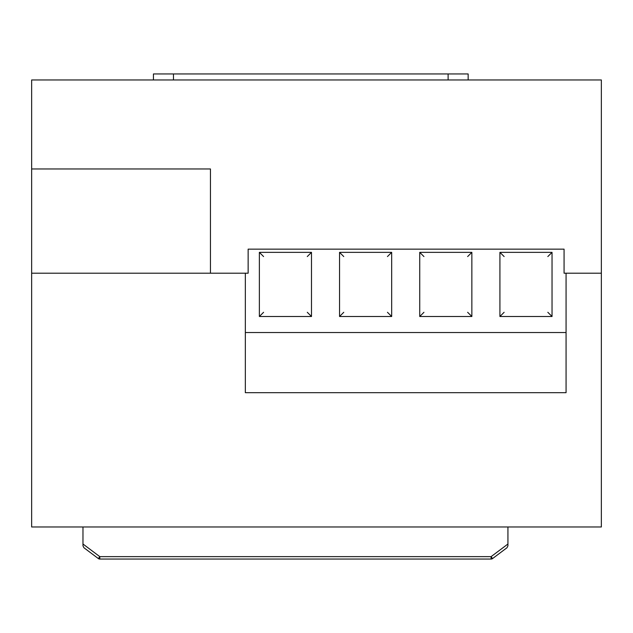 <?xml version="1.0" encoding="UTF-8"?>
<svg xmlns="http://www.w3.org/2000/svg" width="633" height="633" viewBox="0 0 633 633"><rect width="100%" height="100%" fill="white"/><g stroke="black" fill="none" stroke-linecap="round" stroke-linejoin="round"><path stroke-width="0.95" d="M153.439 79.964L153.439 73.95L468.151 73.95L468.151 79.964M448.109 79.964L448.109 73.95M173.482 79.964L173.482 73.95M564.066 249.149L248.144 249.149L248.144 273.203L210.457 273.203L210.457 168.964L31.65 168.964L31.65 79.964L601.35 79.964L601.35 273.203L564.066 273.203L564.066 249.149L248.144 249.149M31.65 168.964L31.65 526.98L601.35 526.98L601.35 273.203M31.65 273.203L210.457 273.203M552.039 252.353L499.92 252.353L499.92 316.5L552.039 316.5L552.039 252.353L547.83 256.563M471.854 252.353L419.734 252.353L419.734 316.5L471.854 316.5L471.854 252.353L467.645 256.563M311.491 252.353L259.372 252.353L259.372 316.5L311.491 316.5L311.491 252.353L307.282 256.563M391.669 252.353L339.549 252.353L339.549 316.5L391.669 316.5L391.669 252.353L387.459 256.563M566.068 273.203L566.068 332.539L245.335 332.539L245.335 273.203M245.335 332.539L245.335 392.674L566.068 392.674L566.068 332.539M387.459 312.291L391.669 316.5M343.759 312.291L339.549 316.5M343.759 256.563L339.549 252.353M307.282 312.291L311.491 316.5M263.581 312.291L259.372 316.5M263.581 256.563L259.372 252.353M467.645 312.291L471.854 316.5M423.944 312.291L419.734 316.5M423.944 256.563L419.734 252.353M547.83 312.291L552.039 316.5M504.129 312.291L499.92 316.5M504.129 256.563L499.92 252.353M82.97 544.016L99.808 556.644L98.36 558.575A2.405 2.405 0 0 0 99.808 559.05L491.097 559.05L99.808 559.05A2.405 2.405 0 0 1 98.36 558.575L83.928 547.751L82.97 545.82L82.97 526.98M506.978 547.751L492.545 558.575L506.978 547.751L507.935 545.82L507.935 526.98M492.545 558.575A2.405 2.405 0 0 1 491.097 559.05A2.405 2.405 0 0 0 492.545 558.575L491.097 556.644L507.935 544.016M99.808 559.05L99.808 556.644L491.097 556.644L491.097 559.05"/></g></svg>
